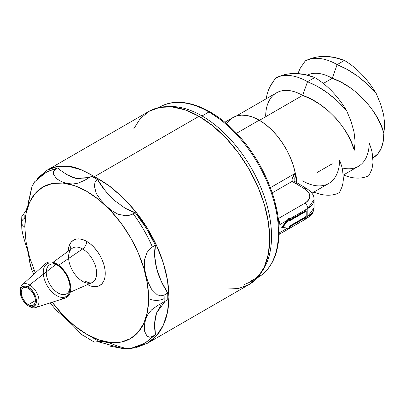 <?xml version="1.0" encoding="UTF-8"?>
<svg xmlns="http://www.w3.org/2000/svg" width="405" height="405" viewBox="0 0 405 405"><rect width="100%" height="100%" fill="white"/><g stroke="black" fill="none" stroke-linecap="round" stroke-linejoin="round"><path stroke-width="0.61" d="M289.767 226.015L305.998 216.731L290.01 225.818A0.85 0.491 120 0 0 289.408 226.856L289.408 228.167A0.425 0.334 95.1 0 1 288.957 228.379A0.425 0.334 -84.9 0 0 289.216 228.39L282.3 227.772A0.425 0.334 95.1 0 1 282.042 227.762A0.425 0.334 -84.9 0 0 282.493 227.549L282.3 227.347L289.216 218.74L288.957 218.558L282.042 227.159L282.3 227.347L281.89 227.073L282.042 227.762M305.851 210.691L306.21 211.147L305.638 210.711L289.54 220.118M244.119 284.421A98.319 56.766 -120 0 0 271.532 236.373A98.319 56.766 60 0 1 262.075 271.335M294.891 181.111L294.769 178.519L295.306 173.31A52.665 30.405 60 0 1 296.43 182.478L295.306 173.31L270.388 187.692L295.306 173.31L293.291 165.458L290.355 157.545L286.578 149.784L282.057 142.388L276.919 135.553L271.294 129.473L265.351 124.305L259.235 120.194L236.55 133.291L259.235 120.194A52.665 30.405 -120 0 0 232.905 117.587L224.815 122.259M278.529 221.155L279.151 220.816A4.283 2.47 60 0 0 278.397 219.9A4.283 2.47 60 0 1 279.151 220.816L279.895 224.572L287.378 220.254L281.743 227.463L282.153 227.797L289.367 228.334A0.425 0.344 -127.1 0 1 289.216 228.39A0.425 0.344 52.9 0 0 289.367 228.334L289.464 226.547M289.499 220.102L289.438 218.614M306.155 216.574L306.21 211.147L305.785 210.797L289.712 220.082L289.924 220.305L305.998 211.025L305.785 210.797L306.21 211.147L306.21 216.361L289.924 226.01L305.998 216.731L306.21 211.147L306.155 216.574L290.01 225.813L289.408 226.856L289.408 228.167L282.493 227.549L289.413 218.943L289.069 218.26M166.825 104.05A98.319 56.766 60 0 1 208.934 111.962L202.009 115.957A98.319 56.766 60 0 1 271.532 236.373A98.319 56.766 -120 0 0 202.009 115.957L208.934 111.962A98.319 56.766 60 0 1 278.453 232.374A98.319 56.766 -120 0 0 208.934 111.962A98.319 56.766 -120 0 0 159.773 107.092C180.514 94.547 213.911 107.234 239.613 136.627C263.361 162.952 279.359 201.417 279.075 231.508C278.842 253.591 271.846 268.885 258.091 277.384A98.319 56.766 -120 0 0 278.453 232.374A2.126 1.23 0 0 0 279.075 231.493A2.126 1.23 180 0 1 278.453 232.374A98.319 56.766 60 0 1 251.039 280.422M257.367 277.789A98.319 56.766 -120 0 0 258.091 277.384L257.347 277.815M289.135 218.31L289.413 220.254A0.85 0.491 120 0 0 290.01 220.603L306.089 211.319L305.998 211.025L289.924 220.305L290.01 220.603L289.56 219.996L305.785 210.797L289.529 220.118M289.373 218.447L288.694 218.406L288.993 218.229M295.037 181.602A4.283 2.855 131.4 0 0 294.997 181.567A4.283 2.855 131.4 0 0 292.238 181.329L293.509 181.065L295.078 181.653L294.845 180.772L295.306 173.31L292.769 177.375L292.035 179.45L292.238 181.329A8.895 5.224 0.9 0 0 293.321 182.108A4.283 2.43 -59.1 0 1 295.463 181.901A4.283 2.43 120.9 0 0 293.321 182.108L304.854 189.003A4.283 2.43 -59.1 0 1 307 188.791C315.368 194.633 313.627 198.485 314.103 199.584L307.83 208.443L289.534 219.009L307.83 208.443L307.83 216.356L289.534 226.916L307.83 216.356C311.804 214.083 313.895 211.192 314.103 207.689L314.103 199.635C313.895 203.234 311.804 206.17 307.83 208.443A4.283 2.47 -120 0 0 304.854 203.229L278.24 218.599L304.854 203.229A4.283 2.47 60 0 1 307.83 208.443L307.83 216.356A4.283 2.47 60 0 1 306.944 218.315A4.283 2.47 -120 0 0 307.83 216.356L314.103 207.74L313.045 212.164C313.197 213.091 311.161 215.141 306.944 218.315A4.283 2.47 60 0 1 304.854 218.133M279.855 223.621L279.895 224.572L287.378 220.254L288.694 218.406L289.261 218.386M343.293 175.066L358.379 166.354A52.351 30.223 -120 0 0 369.218 143.117C370.823 147.364 371.815 150.655 372.2 152.994L373.005 161.959L372.595 165.928L371.744 169.528L368.995 175.552A65.65 37.903 60 0 1 343.47 174.965A65.65 37.903 -120 0 0 368.995 175.552L371.744 169.528L372.59 165.928L373.005 161.959L372.2 152.994C371.815 150.66 370.823 147.369 369.218 143.117A52.351 30.223 60 0 1 342.103 167.918M372.904 157.97L373.02 157.904A52.351 30.223 -120 0 0 383.854 133.194L384.75 124.775L383.656 114.934L380.695 104.313L376.22 93.484C364.308 79.927 351.282 70.298 337.147 64.608L347.262 69.457L357.519 76.079L367.35 84.23L376.22 93.484A65.65 37.903 -120 0 0 344.366 60.441A65.65 37.903 60 0 1 376.22 93.484L380.695 104.313L383.656 114.934L384.75 124.775L383.859 133.194L381.07 125.439L377.055 117.354L373.42 111.345M349.758 87.419L340.929 82.109L332.257 78.292L337.142 64.613L344.356 60.446L337.152 64.608M337.142 64.613A65.65 37.903 -120 0 0 305.289 60.877A65.65 37.903 60 0 1 337.142 64.613L332.247 78.297L323.347 83.435L332.247 78.297A52.351 30.223 -120 0 0 307.279 75.117A52.351 30.223 60 0 1 332.247 78.297C356.511 86.285 379.308 113.501 383.854 133.194L383.257 141.284L381.232 148.25L377.855 153.814L373.263 157.763M372.068 109.355L365.75 101.447L358.177 93.975M311.926 193.175L328.769 183.455A52.351 30.223 -120 0 0 339.603 160.228A52.351 30.223 60 0 1 302.631 180.883M295.569 172.925A52.351 30.223 60 0 1 296.708 182.645A52.351 30.223 60 0 0 295.569 172.925L295.118 173.537L295.569 172.925L295.26 173.102L295.569 172.925L295.417 173.892L295.569 172.925M265.665 116.053A52.351 30.223 60 0 1 302.631 95.398L259.458 120.32L302.631 95.398A52.351 30.223 -120 0 0 276.499 92.826L236.14 116.129M342.438 126.431L336.12 118.528L328.551 111.061L320.117 104.5L311.308 99.205L302.641 95.388L307.537 81.709C321.666 87.394 334.692 97.023 346.604 110.585L351.074 121.404L354.036 132.015L355.134 141.846L354.253 150.265L355.134 141.846L354.036 132.015L351.074 121.404L346.604 110.585A65.65 37.903 -120 0 0 314.751 77.537A65.65 37.903 60 0 1 346.604 110.585L337.74 101.326L327.903 93.175L317.652 86.554L307.537 81.704L314.746 77.542C300.611 72.009 287.591 72.151 275.678 77.973L270.667 85.283L268.576 89.829M307.537 81.709L302.641 95.388C326.886 103.381 349.677 130.572 354.228 150.26L351.444 142.504L347.424 134.425L343.789 128.42M289.413 218.599L282.3 227.347L282.493 227.549L289.413 218.943L289.413 220.254L290.01 220.603L306.089 211.319L306.089 216.533M232.845 117.622L236.419 116.038L241.557 115.141L247.177 115.546L253.125 117.247L259.235 120.194A52.665 30.405 -120 0 1 295.306 173.31C292.699 176.6 291.676 179.273 292.238 181.329L272.236 192.876L292.238 181.329A8.895 5.224 0.9 0 0 293.321 182.108L304.854 189.003L306.985 190.547L308.57 192.304L309.542 194.203L309.871 196.167L309.542 198.126L308.57 200.004L306.985 201.731L304.854 203.229C311.389 198.556 311.389 193.813 304.854 189.003A4.283 2.43 120.9 0 1 307 188.791L295.463 181.901A4.283 2.43 -59.1 0 1 296.293 183.829M332.257 163.782L317.272 172.434M339.38 192.653L342.124 186.659L342.969 183.085L343.389 179.106L342.605 170.171C342.22 167.822 341.223 164.511 339.608 160.228L339.608 160.228C341.223 164.506 342.22 167.817 342.605 170.171L343.389 179.106L342.969 183.08L342.124 186.659L339.38 192.653A65.65 37.903 60 0 1 313.855 192.061A65.65 37.903 -120 0 0 339.38 192.653M231.898 118.214L228.116 121.611L226.547 123.722M279.566 234.1L279.151 234.313L279.769 233.751L279.895 232.485L279.06 233.138L279.895 232.485A201.938 116.589 120 0 0 279.895 224.572L278.888 225.534L279.895 224.572A201.938 116.589 -60 0 1 279.895 232.485L279.749 233.812M287.226 228.253L279.895 232.485L287.226 228.253M267.178 94.041L266.115 98.82L267.153 94.127L268.707 89.495M279.151 220.816L279.769 222.73M299.163 70.435L300.262 68.217L305.289 60.877C317.206 55.055 330.227 54.908 344.356 60.446L334.246 57.414L323.99 56.381C322.552 56.194 319.277 56.584 314.158 57.545L305.289 60.877L300.262 68.217L297.867 73.589M167.002 106.667A98.319 56.766 60 0 1 202.009 115.957A98.319 56.766 -120 0 0 159.904 108.049M210.438 112.833L222.689 121.191M275.359 205.436L277.951 220.821M288.957 218.558L281.89 227.073L288.694 218.406L288.957 218.558M284.543 74.641L275.678 77.973A65.65 37.903 60 0 1 307.532 81.709L314.746 77.542L304.631 74.51L294.379 73.477C292.942 73.29 289.661 73.68 284.543 74.641M279.607 234.065L279.025 234.505M307.532 81.709A65.65 37.903 -120 0 0 275.678 77.973L269.765 87.075M282.493 227.549A0.425 0.334 95.1 0 1 282.3 227.772L289.216 228.39A0.425 0.334 -84.9 0 0 289.408 228.167L282.493 227.549M56.629 295.62A18.924 10.925 -120 0 0 68.217 279.136A18.924 10.925 -120 0 0 45.041 265.756A18.924 10.925 -120 0 0 56.629 295.62M21.804 216.569L21.602 222.568A10.991 6.343 0 0 0 24.821 227.058A10.991 6.343 180 0 1 21.602 222.568A10.991 6.343 180 0 1 24.821 218.082A98.531 56.887 60 0 1 24.882 214.822M70.966 249.202A48.944 28.259 60 0 1 69.781 244.357M82.605 281.369A19.84 11.451 -120 0 0 94.755 264.085A19.84 11.451 -120 0 0 70.46 250.057A19.84 11.451 -120 0 0 82.605 281.369A19.84 11.451 -120 0 0 93.256 281.865A19.84 11.451 -120 0 0 95.352 265.761A19.84 11.451 -120 0 0 82.605 248.974A6.384 3.685 120 0 0 86.726 241.405A26.198 15.127 60 0 1 105.239 272.833A26.198 15.127 60 0 1 87.85 284.796M85.399 281.262C90.517 283.804 91.753 282.741 91.889 282.675A19.84 11.451 -120 0 0 95.727 267.017A19.84 11.451 -120 0 0 82.605 248.974L58.7 265.209L82.605 248.974A19.84 11.451 -120 0 0 72.09 248.381L53.05 262.303M64.516 271.168A16.802 9.7 60 0 1 68.369 277.835A16.802 9.7 60 0 0 64.516 271.168M35.392 307.638A13.274 7.665 60 0 1 29.636 306.59L28.34 305.841L29.636 306.59A13.274 7.665 -120 0 0 39.022 301.173A13.274 7.665 -120 0 0 29.636 284.917A13.274 7.665 60 0 1 38.515 297.366A13.274 7.665 60 0 1 35.392 307.638L65.306 298.08A20.002 11.548 -120 0 0 70.009 282.599A20.002 11.548 -120 0 0 56.629 263.837A20.002 11.548 -120 0 0 45.456 263.701L22.224 284.826A13.274 7.665 60 0 1 29.636 284.917L56.629 263.837L29.636 284.917A13.274 7.665 -120 0 0 20.25 290.334L20.25 291.833A11.436 6.607 60 0 1 28.34 287.165L29.636 284.917L28.34 287.165L25.242 286.087L22.619 286.598L20.868 288.613L20.25 291.833L20.868 295.761L22.619 299.806L25.242 303.345L28.34 305.841A11.436 6.607 60 0 1 20.25 291.833M20.275 291.119A13.274 7.665 60 0 1 22.224 284.826M28.34 304.671A10.004 5.776 60 0 1 21.804 295.858A10.004 5.776 60 0 1 23.338 287.839A10.004 5.776 60 0 1 28.34 288.335L31.043 290.522L33.342 293.615L34.87 297.149L35.412 300.586L28.34 304.671L25.631 302.484L23.338 299.391L21.804 295.858L21.268 292.42L21.804 289.605L23.338 287.839L25.631 287.393L28.34 288.335A10.004 5.776 60 0 1 34.87 297.149A10.004 5.776 60 0 1 33.342 305.162L31.043 305.608L28.34 304.671L35.412 300.586L34.87 303.401L33.342 305.162A10.004 5.776 60 0 1 28.34 304.671M80.458 333.502L83.865 336.12M50.169 302.915L56.239 310.377L64.349 317.004L69.169 321.504L81.415 334.327L94.294 342.129M62.152 315.166L72.677 325.24M95.747 341.886L100.87 341.511L104.044 341.749L109.107 342.848L118.559 346.356L125.894 348.416L130.764 348.421L143.76 343.637A98.531 56.887 60 0 1 133.26 347.536M35.311 272.924L29.535 257.129L26.011 241.689L24.821 227.058A87.541 50.544 60 0 1 86.726 191.317A87.541 50.544 60 0 1 148.625 298.531A10.991 6.343 0 0 0 164.167 298.531A98.531 56.887 -120 0 0 164.106 295.134L160.765 295.852L157.17 294.724L151.546 289.2L148.007 282.032L145.739 274.58L144.408 267.234L144.438 259.924L146.949 252.654L149.42 249.369L152.381 246.964A98.531 56.887 -120 0 0 133.26 213.845L129.742 215.202L125.596 215.708L118.027 214.23L111.704 210.605L106.014 205.786L100.693 200.09L96.248 193.413L94.294 185.799L95.099 182.179L97.408 179.612A98.531 56.887 -120 0 0 94.492 177.861A98.531 56.887 -120 0 0 91.581 176.246L84.691 180.276L78.347 183.106L72.844 184.017L67.427 183.511L61.833 181.815L56.563 178.737L53.384 174.008L53.647 171.305L55.728 169.082A98.531 56.887 -120 0 0 45.623 172.758M36.607 180.119A98.531 56.887 60 0 1 45.228 172.981L34.587 181.84L32.051 186.34L27.712 206.449L25.54 211.339L21.814 216.579L25.54 211.339M226.066 289.048L238.292 288.562L249.009 284.593A100.02 57.748 -120 0 0 264.343 204.444A100.02 57.748 -120 0 0 199.002 116.306L94.492 176.641C103.159 181.481 109.578 185.748 113.759 189.439L122.978 197.665C132.875 207.557 140.925 217.647 147.126 227.919C154.325 239.725 159.702 251.348 163.261 262.805C167.042 274.914 168.931 286.315 168.925 297.002C168.931 307.694 167.042 317.13 163.261 325.306C159.702 333.062 154.325 339.096 147.126 343.415L129.939 348.548M128.719 348.619L122.978 348.563L97.818 341.623M47.107 170.176C52.685 166.698 59.935 165.448 68.845 166.415C74.236 166.48 82.787 169.892 94.492 176.641L199.002 116.306A100.02 57.748 -120 0 0 148.989 111.35L47.107 170.176L37.569 178.706L38.769 177.208L47.107 170.176L57.262 166.531L68.845 166.415L81.42 169.827L94.492 176.641L109.016 185.758L122.978 197.665L135.847 211.901L147.126 227.919L156.381 245.111L163.261 262.805L167.493 280.326L168.925 297.002L167.493 312.189L163.261 325.306L156.381 335.851L147.126 343.415L249.009 284.593L257.808 277.293L264.343 266.951L268.368 253.95L269.725 238.803L268.368 222.087L264.343 204.444L257.808 186.553L249.009 169.098L238.292 152.756L226.066 138.145L212.797 125.839L199.002 116.306L185.201 109.907L171.938 106.895L159.707 107.386L148.989 111.35L140.196 118.65L133.66 128.998M143.365 343.86A98.531 56.887 -120 0 0 152.381 336.494L149.445 337.188L146.939 336.049L144.433 330.905L144.408 324.825L145.739 319.135L148.012 314.189L151.571 309.865L157.186 305.805L167.751 299.756L167.751 293.028L161.058 280.883L156.598 268.318C158.618 276.372 162.334 284.609 167.751 293.028L164.106 295.134L160.734 295.847L157.17 294.724L151.546 289.2L148.007 282.032L145.739 274.58L144.408 267.234L144.438 259.924L146.949 252.654L149.42 249.369L152.381 246.964L155.419 245.212C154.037 252.067 154.432 259.767 156.598 268.318L154.68 256.157L155.419 245.212L146.342 228.374L135.295 212.671L124.968 208.119L114.797 200.718L105.457 190.973L97.559 179.521L91.732 176.16L84.691 180.276L78.347 183.106L72.844 184.017L67.427 183.511L61.833 181.815L56.563 178.737L53.384 174.008L53.647 171.305L55.728 169.082L57.758 167.908L47.78 171.502M94.492 176.641L94.492 177.861L94.492 176.641M84.625 178.944L76.211 178.443L67.053 174.682C70.88 176.742 73.933 177.998 76.211 178.443L89.53 177.451M58.583 168.632L57.758 167.908C58.963 169.239 62.061 171.497 67.053 174.682M30.152 194.203L27.985 205.598L28.765 200.227M146.008 342.336L155.419 334.743L152.381 336.494A98.531 56.887 60 0 1 143.76 343.637L146.342 342.149L155.419 334.743L154.68 323.033L156.598 312.873L161.058 304.94M147.126 343.415L135.847 347.708L129.914 348.548M128.744 348.619L122.978 348.563L109.016 345.956M165.073 301.305L156.598 312.873C154.432 319.165 154.037 326.455 155.419 334.743L152.381 336.494L149.42 337.183L146.939 336.049L144.433 330.905L144.408 324.825L145.739 319.135L148.012 314.189L151.571 309.865L157.186 305.805L167.751 299.756L167.751 293.028L164.106 295.134A98.531 56.887 60 0 1 164.167 298.531A98.531 56.887 60 0 1 164.106 301.862A98.531 56.887 -120 0 0 164.167 298.531A10.991 6.343 180 0 1 148.625 298.531A87.541 50.544 60 0 1 115.855 342.681A87.541 50.544 60 0 1 52.245 302.251L63.033 315.156L74.647 325.929L86.726 334.272L98.8 339.871L110.413 342.508L121.115 342.083L130.496 338.605L138.191 332.221L143.912 323.165L147.435 311.789L148.625 298.531L147.435 283.9L143.912 268.459L138.191 252.801L130.496 237.522L121.115 223.216L110.413 210.433L98.8 199.66L86.726 191.317L74.647 185.718L63.033 183.08L52.331 183.506L42.955 186.983L35.255 193.367L29.535 202.424L26.011 213.799L24.821 227.058M21.602 222.568L21.845 229.397L23.07 235.715L27.712 251.009L31.003 267.994L33.701 274.393M110.636 343.334L112.929 344.159M103.022 341.633L108.748 342.741M96.871 341.724L100.815 341.511M29.145 258.294L30.193 264.976L32.056 269.725L33.929 270.505M23.014 235.507L27.793 251.338M97.347 340.337A98.531 56.887 60 0 1 94.492 338.757A98.531 56.887 60 0 1 91.581 337.006M133.26 213.845A98.531 56.887 60 0 1 152.381 246.964L155.419 245.212C150.022 233.609 143.314 222.76 135.295 212.671L129.701 215.212L125.596 215.708L118.027 214.23L111.704 210.605L106.014 205.786L100.693 200.09L96.248 193.413L94.294 185.799L95.099 182.179L97.559 179.521C101.574 186.766 107.32 193.833 114.797 200.718L124.968 208.119C130.511 211.015 133.954 212.534 135.295 212.671L133.26 213.845M28.34 305.841L31.433 306.919L34.055 306.408L35.812 304.393L36.425 301.173L35.812 297.245L34.055 293.2L31.433 289.661L28.34 287.165A11.436 6.607 60 0 1 36.425 301.173A11.436 6.607 60 0 1 28.34 305.841L29.636 306.59M45.421 263.736L46.626 262.845L48.772 262.05L51.217 261.954L53.87 262.556L56.629 263.837L62.041 268.206L66.628 274.393L69.695 281.465L70.774 288.335L70.5 291.367L69.695 293.964L68.389 296.035L65.256 298.095M64.486 298.288L62.041 298.384M58.133 293.012A16.797 9.695 -120 0 0 68.42 278.382A16.797 9.695 -120 0 0 47.846 266.505A16.797 9.695 -120 0 0 58.133 293.012M87.5 284.614L90.335 285.859L93.813 286.649L97.018 286.522L99.822 285.479L102.126 283.571L103.837 280.862L104.89 277.455L105.249 273.491L104.89 269.112L103.837 264.49L102.126 259.802L99.822 255.231L97.018 250.948L93.813 247.126L90.335 243.901L86.726 241.405L83.111 239.73L79.633 238.94L76.434 239.066L73.624 240.104L71.32 242.018L69.609 244.726L68.556 248.133L68.217 251.211A26.198 15.127 60 0 1 86.726 241.405A6.384 3.685 -60 0 1 82.605 248.974A19.84 11.451 -120 0 0 70.981 249.394M29.14 200.703L27.424 207.264M34.719 181.688L32.051 186.34L30.178 194.056M47.81 171.487L45.228 172.981A98.531 56.887 60 0 1 55.728 169.082L57.758 167.908L48.109 171.315M94.492 177.861A98.531 56.887 60 0 1 97.408 179.612L91.581 176.246A98.531 56.887 60 0 1 94.492 177.861M289.322 218.401L289.534 218.771M289.924 226.01L289.534 226.684M306.944 218.315L279.435 234.196M295.463 181.901L295.012 181.577M159.773 107.092L159.028 107.522M91.889 282.675L70.313 292.202M86.392 179.314L86.128 179.466"/></g></svg>
